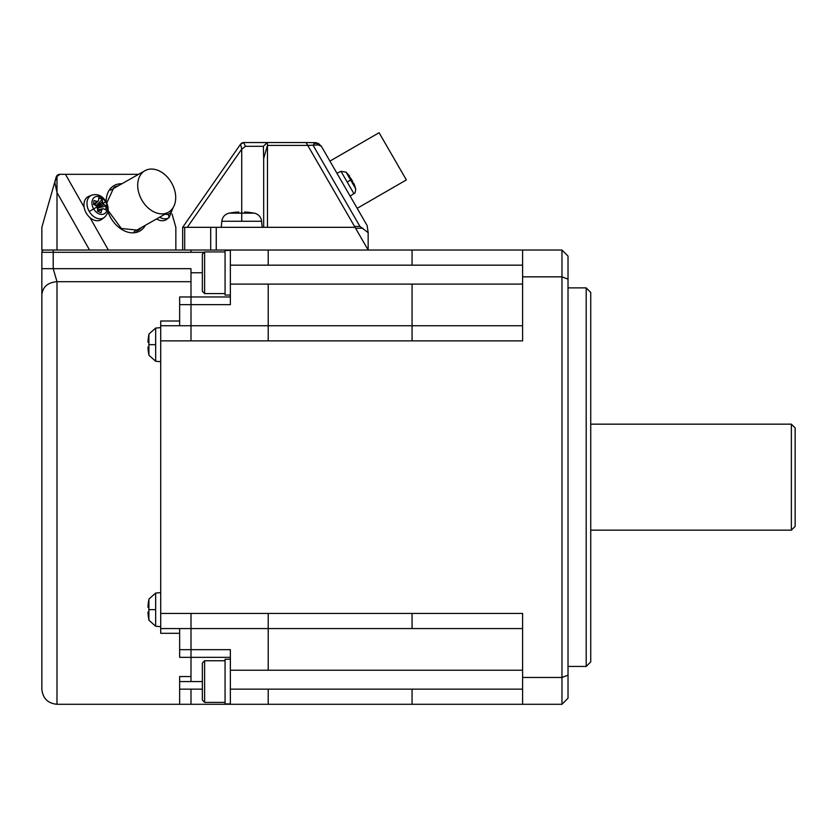 <?xml version="1.0" encoding="UTF-8"?>
<svg xmlns="http://www.w3.org/2000/svg" width="837" height="837" viewBox="0 0 837 837"><rect width="100%" height="100%" fill="white"/><g stroke="black" fill="none" stroke-linecap="round" stroke-linejoin="round"><path stroke-width="1.26" d="M568.02 698.225L568.02 256.091L568.02 279.15L561.972 276.848L561.972 677.468L568.02 675.166L568.02 698.225L561.972 704.283L561.972 677.468L522.602 677.468L522.602 613.437L268.217 613.437L268.217 628.577L522.602 628.577L160.714 628.577L160.714 613.437L268.217 613.437M522.602 265.172L412.066 265.172L412.066 250.033L561.972 250.033L561.972 276.848L522.602 276.848L522.602 340.879L412.066 340.879L412.066 325.739L522.602 325.739L268.217 325.739L412.066 325.739L268.217 325.739L268.217 284.099L230.363 284.099M561.972 250.033L568.02 256.091M561.972 704.283L522.602 704.283L522.602 677.468M522.602 250.033L522.602 276.848M791.363 424.16L795.15 427.948L795.15 526.368L791.363 530.156L791.363 424.16L590.734 424.16M268.217 628.577L522.602 628.577L268.217 628.577L268.217 670.217L230.363 670.217M522.602 325.739L412.066 325.739L412.066 284.099L268.217 284.099M590.734 292.427L586.193 287.886L586.193 666.43L590.734 661.889L590.734 292.427M522.602 704.283L179.641 704.283L190.993 704.283L190.993 689.144L202.355 689.144M412.066 250.033L230.363 250.033L230.363 304.647L190.993 304.647L190.993 296.968L179.641 296.968L179.641 325.739M230.363 250.409L226.9 250.409A89.214 77.266 90 0 0 225.069 250.441L225.069 295.074L230.363 295.074M230.363 704.283L230.363 649.669L179.641 649.669L179.641 657.348L230.363 657.348M268.217 340.879L160.714 340.879L160.714 325.739L268.217 325.739L268.217 340.879L412.066 340.879M230.363 296.968L190.993 296.968L190.993 268.677L41.85 268.677L41.85 689.144C42.75 698.33 47.803 703.383 56.989 704.283L179.641 704.283L179.641 689.144L190.993 689.144M44.12 250.033A2.27 2.27 0 0 0 41.85 252.303L53.202 252.303L53.202 250.033L89.549 250.033L56.989 192.541L54.761 182.142L41.85 227.319L41.85 250.033L230.363 250.033L190.993 250.033L190.993 252.303L53.202 252.303L53.202 268.677L56.989 281.703L190.993 281.703M263.676 227.319L263.676 158.402L267.463 145.408L267.285 142.531L306.08 142.531L307.754 145.408L318.374 144.916L321.387 146.308L339.205 177.172M182.665 227.319L184.695 227.319L184.695 250.033L182.665 250.033L182.665 227.319L240.596 144.152L241.726 149.153L245.45 146.308L243.693 142.531L267.285 142.531L263.352 146.308L263.676 158.402M202.355 700.119L202.355 663.019L204.626 660.749L204.626 702.389L202.355 700.119M313.99 143.336L318.615 143.545L314.827 142.531L313.164 145.408L359.941 226.429L368.154 232.634L367.14 225.561L357.179 208.319L406.353 179.924L379.098 132.717L329.924 161.112L328.795 159.145M230.363 703.907L225.069 703.907L225.069 659.263A89.214 77.266 -90 0 1 226.9 659.242L230.363 659.242M225.069 251.927L204.626 251.927L204.626 293.546M225.069 293.567L204.626 293.567L202.355 291.297L202.355 254.197L204.626 251.927M368.154 232.634L368.154 250.033L355.045 227.319L184.695 227.319M351.927 180.101A34.003 31.712 -60.6 0 1 352.649 181.577L352.555 181.619M354.061 183.805L355.683 188.806C355.526 192.071 354.919 193.671 353.873 193.598L341.015 171.334L346.068 172.16L349.584 176.063A34.003 13.382 -41.5 0 0 349.196 175.613A34.045 24.597 -38.9 0 0 347.669 174.054L349.207 176.712A34.045 25.392 159.2 0 1 350.808 178.407A34.003 31.712 -179.4 0 1 351.728 179.756A34.003 30.624 -55 0 1 352.419 181.19A34.045 23.258 -38.4 0 1 352.994 183.261L354.668 186.18A34.045 22.39 158.2 0 0 354.177 184.245A34.003 10.546 161.1 0 0 354.02 183.732L353.308 183.816A34.045 25.392 -39.2 0 0 352.649 181.577M243.693 142.531L240.596 144.152M241.579 143.179L241.056 143.598M187.279 227.319L241.726 149.153L241.726 213.069M367.14 225.561L321.387 146.308L318.437 143.441M317.223 143.483L318.374 144.916M347.91 192.248L358.32 210.286M354.177 184.245L353.653 184.402M262.159 227.319L261.636 221.261L221.805 221.261L221.282 227.319M241.726 221.261L241.726 213.153L229.045 213.153A63.591 63.591 0 0 1 229.453 213.069M253.988 213.069A63.591 63.591 0 0 1 254.396 213.153L241.726 213.153M253.988 213.142A63.528 63.528 0 0 0 244.676 212.012L244.676 213.142A62.398 62.398 0 0 0 238.765 213.142L238.765 212.012A63.528 63.528 0 0 0 229.453 213.142M244.676 212.012L244.676 213.142A62.398 62.398 0 0 0 238.765 213.142L238.765 212.012M355.045 227.319L307.754 145.408L267.463 145.408L267.463 227.319M306.08 142.531L316.574 142.729M182.665 250.033L108.35 250.033L90.03 217.683A13.246 9.542 -119.5 0 1 84.15 207.294L65.474 174.326L59.961 174.326A3.787 3.787 0 0 0 56.989 175.76L56.989 250.033M84.15 207.294A13.246 9.542 -119.5 0 1 87.864 196.831A13.246 9.542 -119.5 0 1 88.659 196.423M91.536 195.241A12.858 9.259 -119.5 0 0 90.773 195.628A12.858 9.259 -119.5 0 0 89.245 211.458A12.858 9.259 -119.5 0 0 103.652 217.882A12.858 9.259 -119.5 0 0 104.248 217.484L101.748 219.346A13.246 9.542 -119.5 0 1 101.131 219.765A13.246 9.542 -119.5 0 1 90.03 217.683M95.878 205.965L102.313 199.405A34.045 19.732 117.2 0 1 102.48 201.853A34.003 26.261 92.9 0 1 102.993 203.422A34.003 26.041 26 0 1 104.091 204.636A34.045 19.314 2.3 0 1 106.111 205.965L97.186 208.225M93.828 201.079L93.629 204.531A34.045 14.072 -169.7 0 1 96.297 205.494A34.003 17.054 -144.4 0 1 97.552 206.634A34.003 17.274 -96.2 0 1 97.919 208.287A34.045 14.491 -70.7 0 1 97.427 211.091L101.026 212.703A34.045 19.167 119.2 0 0 101.695 209.972A34.003 13.089 142.1 0 0 102.47 208.821A34.003 3.536 172.5 0 1 103.694 208.79A34.045 13.486 -171.6 0 1 105.734 209.93L106.111 205.965M102.313 199.405L98.714 197.794A34.045 13.915 -68.8 0 1 98.703 200.169A34.003 4.101 -52.6 0 1 98.075 201.225L94.529 204.845M102.48 201.853L96.768 205.912M104.248 217.484C108.726 213.383 109.333 208.078 106.069 201.571L97.479 206.561M104.091 204.636L97.741 207.461M102.47 208.821L97.636 209.982M101.695 209.972L97.51 210.652M93.922 204.636L96.705 201.34A34.045 18.728 0.4 0 0 94.016 200.577L93.922 200.807M96.705 201.34A34.003 12.524 -22.3 0 1 98.075 201.225M172.045 213.99L175.854 227.319L175.854 250.033M56.989 175.76L54.803 182.361M56.205 177.067L54.761 182.142L56.205 177.067A3.787 3.787 0 0 1 59.845 174.326L62.67 174.326L59.845 174.326L56.205 177.067A3.787 3.787 0 0 1 59.845 174.326L59.961 174.326M65.474 174.326L138.565 174.326M168.896 216.731L168.174 214.23M121.899 183.763A26.114 18.801 60.5 0 0 106.163 201.727M107.9 211.552A26.114 18.801 60.5 0 0 126.23 231.629A26.114 18.801 60.5 0 0 145.397 225.268M166.647 219.399A13.246 9.542 -119.5 0 1 166.092 219.765A13.246 9.542 -119.5 0 1 156.634 218.907M138.639 192.29A23.844 17.169 -119.5 0 1 145.356 170.486A23.844 17.169 -119.5 0 1 174.766 190.637A23.844 17.169 -119.5 0 1 168.687 212.075A23.844 17.169 -119.5 0 1 138.639 192.29M41.85 252.303L41.85 268.677M41.85 294.739L41.85 298.411L41.85 294.739C42.75 286.819 47.793 282.477 56.989 281.703L56.989 704.283M160.714 325.739L160.714 321.01L179.641 321.01M160.714 340.879L160.714 613.437M160.714 327.633L155.661 328.073L155.661 361.26L160.714 361.699M148.84 334.444A52.993 52.993 0 0 1 148.902 334.109L148.902 355.223A52.993 52.993 0 0 1 148.84 354.888M147.961 342.207A52.94 52.94 0 0 1 148.892 334.444A52.94 52.94 0 0 0 147.961 342.207L148.892 342.207A51.999 51.999 0 0 0 148.892 347.125L147.961 347.125L148.892 347.125A51.999 51.999 0 0 1 148.892 342.207L147.961 342.207M148.892 354.888A52.94 52.94 0 0 1 147.961 347.125M179.641 628.577L179.641 649.669M179.641 689.144L179.641 676.537L190.993 676.537L190.993 613.437M179.641 633.306L160.714 633.306L160.714 628.577M160.714 592.617L155.661 593.056L155.661 626.243L160.714 626.683M147.961 607.191L148.892 607.191L147.961 607.191A52.94 52.94 0 0 1 148.892 599.428M148.892 607.191A51.999 51.999 0 0 0 148.892 612.109L147.961 612.109L148.892 612.109M148.892 619.872A52.94 52.94 0 0 1 147.961 612.109M522.602 284.099L412.066 284.099M230.363 689.144L522.602 689.144M522.602 670.217L268.217 670.217M412.066 628.577L412.066 613.437M412.066 689.144L412.066 704.283M412.066 265.172L268.217 265.172L268.217 250.033M268.217 265.172L230.363 265.172M268.217 689.144L268.217 704.283M190.993 340.879L190.993 304.647L179.641 304.647M204.249 252.303L190.993 252.303M245.45 146.308L263.352 146.308L245.45 146.308M179.641 681.569L190.993 681.569L190.993 676.537M190.993 681.569L202.355 681.569M190.993 272.747L202.355 272.747M216.249 227.319L216.249 250.033M210.704 227.319L210.704 250.033M347.156 181.953L350.661 180.101L346.079 172.16M355.683 188.796L350.661 180.101A34.066 1.548 150 0 1 351.728 179.756M355.568 228.239L363.017 228.239M354.532 226.429L359.941 226.429M89.245 211.458L93.65 208.915A9.615 6.916 -119.5 0 1 94.79 197.082A9.615 6.916 -119.5 0 1 105.567 201.884A9.615 6.916 -119.5 0 1 104.416 213.717A9.615 6.916 -119.5 0 1 93.65 208.915L97.552 206.634M118.101 185.908A24.608 17.713 60.5 0 0 113.937 187.404L106.77 202.931M155.661 344.666L148.902 344.666M155.661 609.65L148.84 609.65M155.661 593.056L148.902 599.093L148.902 620.196L155.661 626.243M137.833 230.416A24.608 17.713 60.5 0 0 141.599 227.413M168.603 217.882A12.858 9.259 -119.5 0 1 159.658 217.191M172.15 209.03A9.615 6.916 -119.5 0 1 164.952 214.199M590.734 530.156L791.363 530.156M568.02 666.43L586.193 666.43M204.626 660.749L225.069 660.749M243.075 142.583L242.395 142.75M341.015 171.334L336.924 173.238M229.045 213.153C224.85 214.262 222.443 216.971 221.805 221.261M110.62 190.145L144.947 170.706M173.05 207.764L169.21 217.484L166.709 219.346M155.661 328.073L148.902 334.109M88.753 196.381L91.631 195.199C97.333 193.483 102.145 195.607 106.069 201.571M136.808 231.002L138.189 230.227L121.334 228.48L108.078 210.495M586.193 287.886L568.02 287.886M353.873 193.598L350.18 196.182M168.446 212.211L134.129 231.65M225.069 702.389L204.626 702.389M261.636 221.261C260.998 216.971 258.591 214.262 254.396 213.153M148.902 355.223L155.661 361.26"/></g></svg>
